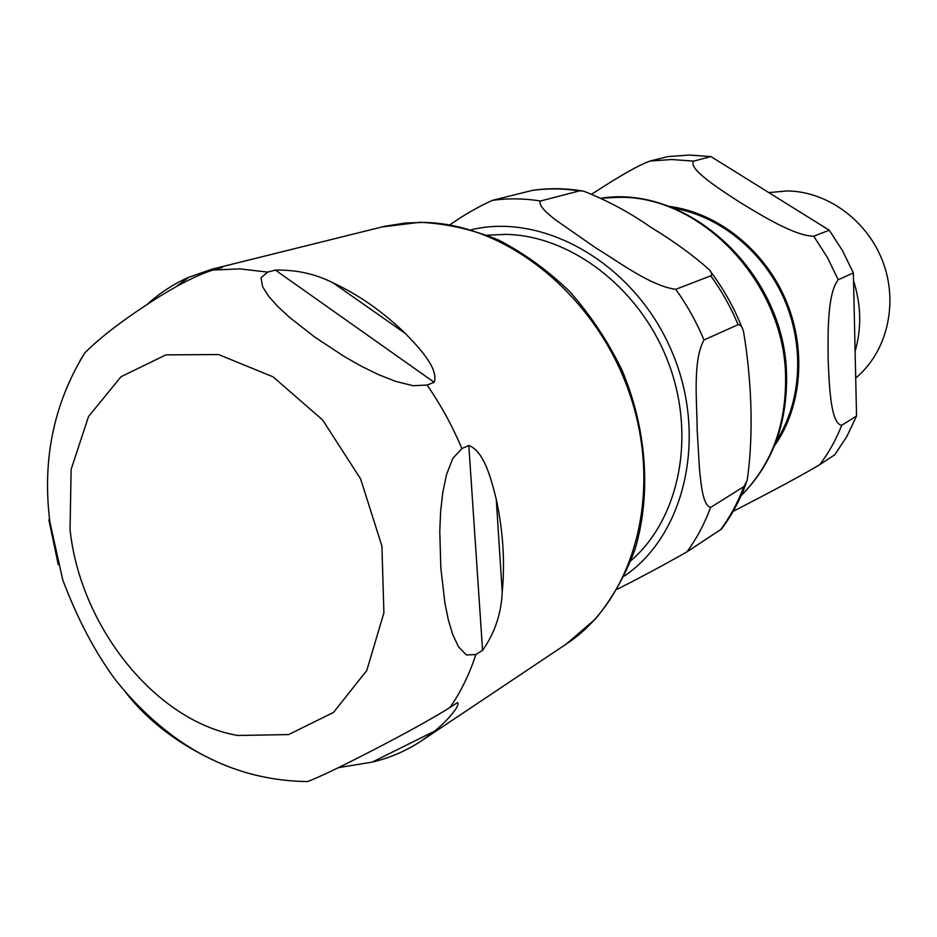 <?xml version="1.0" encoding="UTF-8"?>
<svg xmlns="http://www.w3.org/2000/svg" width="937" height="937" viewBox="0 0 937 937"><rect width="100%" height="100%" fill="white"/><g stroke="black" fill="none" stroke-linecap="round" stroke-linejoin="round"><path stroke-width="1.41" d="M487.205 235.199L505.746 234.367C571.02 235.492 640.1 288.221 668.163 362.01C696.449 435.728 679.477 518.723 631.105 560.537M746.086 483.457C739.937 500.135 731.762 515.315 721.549 528.995L686.891 551.905C662.927 565.479 639.76 577.895 617.378 589.15M738.098 324.67L703.992 339.967C692.431 361.038 697.046 401.586 697.163 429.989L699.506 469.472C701.181 485.518 702.961 505.371 710.597 507.467L743.849 486.631L747.152 480.458C754.238 431.723 751.029 376.323 743.568 331.803C742.338 326.954 740.511 324.577 738.098 324.67C730.837 307.254 721.736 290.974 710.796 275.829C712.413 274.471 711.733 272.269 708.747 269.235C692.244 254.63 672.93 240.645 650.805 227.269C629.758 212.5 607.328 200.448 583.54 191.113L579.359 190.89C563.324 188.419 547.641 188.255 532.298 190.41L532.93 190.293M579.359 190.89L540.579 200.998C537.697 204.957 546.763 213.015 555.219 219.668L596.084 248.094C619.615 262.442 650.524 285.832 675.741 289.322L710.796 275.829M449.936 224.798C463.628 215.17 477.788 207.018 492.417 200.354L532.298 190.41M125.043 691.541C148.878 722.579 182.2 747.187 224.997 765.353M305.696 781.587L307.746 781.54C319.259 777.042 338.187 768.047 364.528 754.531C388.949 742.01 424.812 723.247 450.088 707.4L457.596 702.551C460.84 705.42 446.059 721.947 434.604 731.129L422.06 740.464C406.576 750.736 389.956 757.951 372.2 762.109L338.269 767.684M482.567 650.348L475.867 654.541L466.357 654.963L458.544 646.835L452.7 634.466L448.296 619.72L444.911 603.065L440.823 567.951L439.769 530.904L440.636 511.555L442.721 492.815L446.504 474.672L452.782 458.427L461.882 448.6L468.816 445.497C484.206 451.189 491.257 479.252 496.259 499.339C503.11 531.162 505.09 562.083 502.22 592.125C501.272 613.712 494.724 633.119 482.567 650.348L468.816 445.497M434.194 382.308L427.073 385.048L412.983 385.704L395.461 381.312L378.033 374.425L361.26 366.156L344.828 356.856L315.183 337.39L289.228 317.116L277.891 306.61L268.79 296.479L262.571 286.652L261.083 277.762L267.631 272.105L275.396 270.09C296.443 269.68 315.746 273.991 333.291 282.997C358.894 294.897 382.928 311.74 405.393 333.513C419.073 347.604 438.926 368.628 434.194 382.308L275.396 270.09M147.214 304.384C159.618 293.105 173.439 284.075 188.688 277.293L212.008 269.188L222.28 267.502L212.734 270.09C187.283 278.148 156.28 298.036 135.08 312.56C112.932 327.821 96.16 341.302 84.752 352.98L79.95 360.71M48.818 519.625L58.258 564.671M768.832 192.6L786.975 190.949C827.453 191.183 868.002 220.921 883.24 262.758C898.595 304.56 886.589 352.605 855.704 377.986M855.106 351.27C861.712 328.301 861.197 304.841 853.548 280.877M710.972 156.596L829.28 230.221L813.726 236.206C795.091 236.112 761.875 215.686 739.937 202.357C718.808 188.653 687.688 168.672 693.649 161.117L710.972 156.596L689.292 155.05L667.976 156.584L650.091 161.035C634.372 166.727 609.495 182.715 592.067 193.912M841.719 425.304C830.627 423.84 829.222 385.482 828.144 359.503C827.898 333.174 827.312 293.363 838.228 279.741L853.361 272.948L856.547 416.016L841.719 425.304C836.062 439.699 828.765 452.805 819.805 464.611L834.855 454.726L846.931 436.326L856.547 416.016M733.109 511.379C756.639 499.187 795.408 479.194 819.805 464.611M853.361 272.948L842.586 250.811L829.28 230.221M624.393 576.021C685.966 534.301 708.653 433.925 670.576 348.587C633.049 262.992 543.53 212.266 471.241 229.741M686.891 551.905C696.636 538.634 704.542 523.818 710.597 507.467M703.992 339.967C696.449 321.918 687.044 305.04 675.741 289.322M540.579 200.998C524.158 198.386 508.1 198.175 492.417 200.354M720.541 529.792C730.11 516.884 737.876 502.501 743.849 486.631M741.132 495.638C772.006 464.623 787.139 424.777 786.553 376.088C785.967 275.15 689.761 184.261 601.472 198.175L618.853 197.297C701.321 195.47 784.948 283.396 785.604 377.353C786.049 425.785 771.256 465.162 741.19 495.486M372.2 762.109L434.604 731.129M502.22 592.125L496.259 499.339M405.393 333.513L333.291 282.997M188.688 277.293L175.957 286.816M212.008 269.188L384.568 226.321L405.077 223.053L423.219 222.42C506.823 223.311 597.361 296.315 630.226 395.484C663.513 494.549 633.365 600.172 566.194 644.117L422.06 740.464M212.734 270.09L239.743 268.872L267.631 272.105M427.073 385.048C440.812 404.854 452.419 426.042 461.882 448.6M475.867 654.541C469.449 674.195 460.863 691.822 450.088 707.4M70.052 529.311L71.142 469.355L88.511 416.555L121.025 376.721L165.896 354.877L218.59 354.549L273.124 376.873L322.656 420.01L360.628 478.948L381.921 546.142L383.901 612.798L366.812 670.459L333.49 712.436L288.584 734.585L237.693 735.475C155.483 721.42 79.891 626.08 70.052 529.311M838.228 279.741L827.254 257.195L813.726 236.206M693.649 161.117L671.665 159.513L650.091 161.035M774.349 445.989C802.236 406.752 806.968 347.896 784.925 298.013C762.847 248.141 716.114 212.043 668.315 206.281M776.246 441.116C801.51 402.278 804.977 346.175 783.918 298.458C762.777 250.776 718.937 215.592 673.199 208.155M532.954 190.281C549 188.044 565.292 188.232 581.83 190.832M710.972 272.128C723.727 289.158 734.058 307.652 741.975 327.61M307.746 781.563C259.139 780.989 214.819 766.232 174.762 737.29C152.368 720.846 132.328 701.356 114.665 678.81C94.672 651.496 77.373 618.549 62.767 579.968L49.93 522.26C42.036 460.055 53.643 403.624 84.752 352.991M381.699 227L419.764 222.292C446.153 223.498 472.435 229.424 498.625 240.059C524.263 253.295 548.11 270.606 570.153 292.004C590.708 315.394 607.984 341.419 621.981 370.092C646.823 428.877 651.402 493.822 635.192 548.813C625.447 575.353 612.142 598.79 595.288 619.123L566.194 644.117"/></g></svg>
